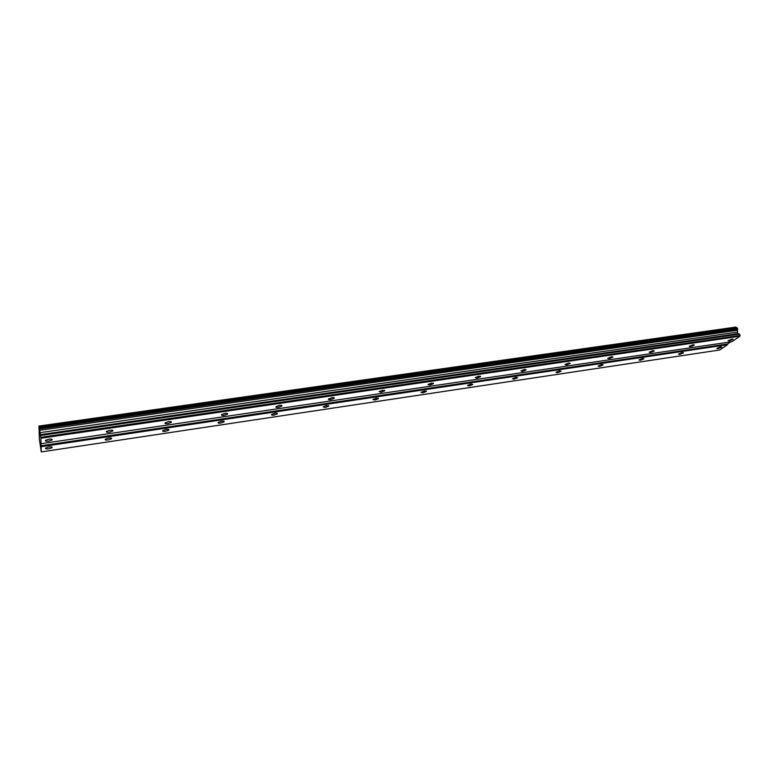 <?xml version="1.0" encoding="UTF-8"?>
<svg xmlns="http://www.w3.org/2000/svg" width="779" height="779" viewBox="0 0 779 779"><rect width="100%" height="100%" fill="white"/><g stroke="black" fill="none" stroke-linecap="round" stroke-linejoin="round"><path stroke-width="1.17" d="M717.956 348.69L721.831 347.093L720.731 346.791L716.855 348.388L717.956 348.69M48.834 448.811L52.086 447.672C52.485 446.903 51.404 446.659 48.824 446.932L45.572 448.071C45.172 448.84 46.263 449.094 48.834 448.811M108.271 439.921L111.553 438.743C111.952 438.012 110.949 437.769 108.563 438.022L105.282 439.2C104.883 439.94 105.886 440.184 108.271 439.921M165.518 431.352L168.839 430.144C169.228 429.443 168.313 429.21 166.102 429.453L162.772 430.66C162.392 431.371 163.308 431.595 165.518 431.352M220.7 423.094L224.06 421.848C224.43 421.176 223.592 420.962 221.548 421.186L218.178 422.432C217.808 423.104 218.646 423.328 220.7 423.094M273.916 415.129L277.334 413.844C277.684 413.211 276.915 413.006 275.016 413.221L271.598 414.506C271.248 415.139 272.017 415.353 273.916 415.129M325.291 407.446L328.748 406.122L326.605 405.528L323.149 406.852L325.291 407.446M374.894 400.026L378.399 398.663L376.432 398.108L372.917 399.461L374.894 400.026M422.831 392.85L426.386 391.457L424.565 390.931L421.011 392.324L422.831 392.85M469.182 385.917L472.785 384.485L471.1 383.998L467.488 385.43L469.182 385.917M514.023 379.207L517.675 377.737L516.107 377.289L512.455 378.75L514.023 379.207M557.423 372.713L561.123 371.213L559.663 370.794L555.963 372.294L557.423 372.713M599.46 366.422L603.199 364.893L601.846 364.504L598.097 366.033L599.46 366.422M640.182 360.326L643.97 358.778L642.714 358.418L638.916 359.966L640.182 360.326M679.668 354.416L683.495 352.838L682.316 352.517L678.48 354.094L679.668 354.416M729.193 340.988L733.166 339.342L732.065 339.021L728.092 340.676L729.193 340.988M48.795 441.157L52.105 439.989C52.534 439.19 51.424 438.918 48.785 439.19L45.474 440.349C45.046 441.157 46.156 441.43 48.795 441.157M109.479 432.218L112.828 431.021C113.247 430.251 112.234 429.998 109.79 430.251L106.441 431.449C106.022 432.218 107.035 432.481 109.479 432.218M167.884 423.62L171.273 422.384C171.682 421.653 170.757 421.4 168.498 421.643L165.099 422.88C164.69 423.62 165.625 423.864 167.884 423.62M224.138 415.343L227.575 414.068C227.965 413.367 227.117 413.133 225.024 413.357L221.587 414.632C221.197 415.334 222.044 415.567 224.138 415.343M278.356 407.359L281.842 406.044C282.212 405.382 281.433 405.158 279.495 405.372L276.009 406.687C275.639 407.349 276.418 407.573 278.356 407.359M330.656 399.666L334.181 398.303C334.542 397.679 333.821 397.465 332.029 397.67L328.495 399.023C328.134 399.656 328.855 399.861 330.656 399.666M381.116 392.236L384.699 390.834L382.713 390.24L379.13 391.633L381.116 392.236M429.852 385.06L433.484 383.619L431.654 383.064L428.012 384.495L429.852 385.06M476.943 378.127L480.624 376.656L478.929 376.13L475.248 377.601L476.943 378.127M522.475 371.417L526.205 369.918L524.637 369.431L520.898 370.94L522.475 371.417M566.518 364.942L570.296 363.394L568.845 362.956L565.057 364.494L566.518 364.942M609.149 358.661L612.976 357.094L611.622 356.675L607.786 358.252L609.149 358.661M650.426 352.585L654.311 350.988L653.045 350.608L649.16 352.205L650.426 352.585M690.428 346.694L694.352 345.068L693.174 344.727L689.24 346.353L690.428 346.694M41.16 446.698L727.479 344.707L719.747 349.975L41.297 451.917L41.044 445.792L727.605 343.958L730.663 341.874M41.044 445.792L40.936 438.236L38.95 426.055L735.814 327.083L737.246 327.998M39.252 427.437L737.294 327.988L737.703 333.694L739.563 334.074L740.05 335.467L739.914 336.226L731.89 341.699L41.083 443.699M727.479 344.707L727.605 343.958M38.95 426.055L39.359 439.171L41.297 451.917M39.661 430.31L737.509 330.247M737.168 332.166L39.963 432.666M40.274 434.672L737.703 333.694M739.563 334.074L40.527 435.471M40.936 438.236L739.914 336.226M736.564 327.54L39.106 426.746M39.495 428.966L737.703 329.147M740.05 335.467L40.82 437.301M39.456 428.664L737.752 328.904M737.46 328.086L39.291 427.593M52.086 447.672L51.979 447.039M111.553 438.743L111.446 438.119M168.839 430.144L168.722 429.531M224.06 421.848L223.943 421.254M277.334 413.844L277.207 413.269M328.748 406.122L328.611 405.567M378.399 398.663L378.273 398.137M426.386 391.457L426.259 390.961M52.105 439.989L51.998 439.317M112.828 431.021L112.712 430.359M171.273 422.384L171.146 421.731M227.575 414.068L227.439 413.425M281.842 406.044L281.706 405.431M334.181 398.303L334.045 397.718M384.699 390.834L384.563 390.279M433.484 383.619L433.348 383.093M480.624 376.656L480.487 376.16"/></g></svg>
